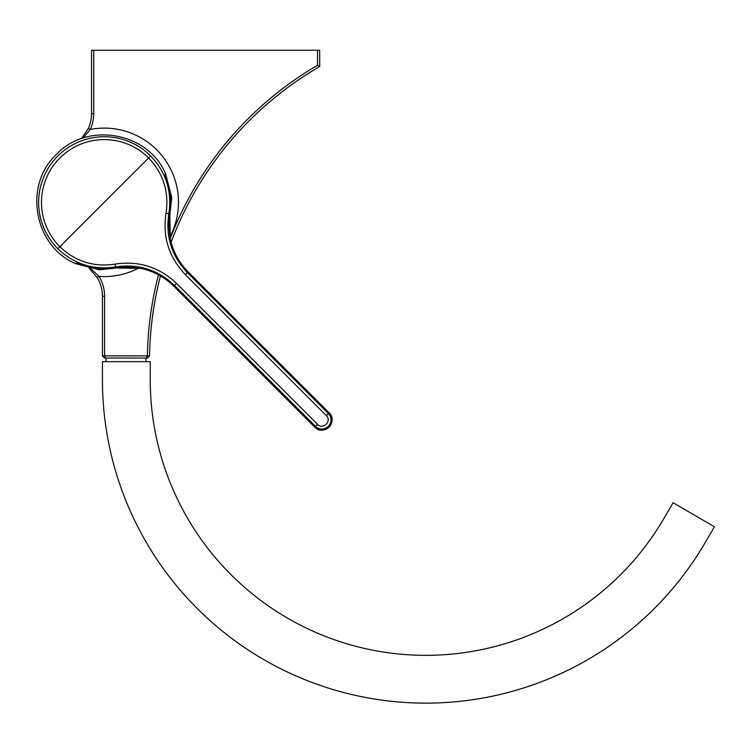 <?xml version="1.0" encoding="UTF-8"?>
<svg xmlns="http://www.w3.org/2000/svg" width="752" height="752" viewBox="0 0 752 752"><rect width="100%" height="100%" fill="white"/><g stroke="black" fill="none" stroke-linecap="round" stroke-linejoin="round"><path stroke-width="1.13" d="M90.804 268.661L99.01 276.388A38.38 38.38 0 0 1 104.603 296.335L104.603 355.875L102.432 355.875L102.432 296.335A36.209 36.209 0 0 0 97.158 277.516L89.15 268.304M170.196 238.497A343.147 343.147 0 0 1 317.523 65.302L317.523 50.252L319.694 50.252L319.694 66.552A340.976 340.976 0 0 0 171.089 242.285M160.458 275.937A340.976 340.976 0 0 0 149.554 355.912L104.603 355.875L105.506 358.055L104.603 358.055L102.432 355.875M147.383 355.903A343.147 343.147 0 0 1 158.503 274.847M317.523 50.252L93.737 50.252L93.737 113.514A38.38 38.38 0 0 1 90.278 129.429L83.049 138.077M81.442 138.622L88.304 128.536A36.209 36.209 0 0 0 91.565 113.514L91.565 50.252L93.737 50.252M169.905 236.965A74.232 74.232 0 0 0 90.278 129.429L88.304 128.536M97.158 277.516L99.01 276.388A74.232 74.232 0 0 0 138.885 267.994M317.523 65.302L319.694 66.552M147.354 355.875L146.452 358.055L105.506 358.055M149.498 355.903L147.354 358.055L146.452 358.055M106.051 358.055L106.051 361.674M145.879 358.055L145.879 361.674M150.231 379.779L150.231 361.674L102.432 361.674L102.432 379.779A323.369 323.369 0 0 0 705.291 542.399L714.4 526.757L673.087 502.712L663.978 518.363A275.57 275.57 0 0 1 150.231 379.779M326.312 415.555L329.085 412.782C338.776 421.59 323.557 436.818 314.75 427.127L173.834 286.258A65.903 65.903 0 0 0 140.737 268.351L128.131 267.016C124.559 266.8 115.742 267.985 116.466 267.994L140.737 268.351A65.903 65.903 0 0 1 173.834 286.258L314.75 427.127A10.143 10.143 0 0 0 329.085 427.127A10.143 10.143 0 0 0 329.085 412.782L188.169 271.914A65.903 65.903 0 0 1 170.262 238.826L169.839 213.878C172.133 200.267 170.45 187.163 164.773 174.567L165.581 173.759C148.116 132.042 87.072 121.269 56.381 154.498C23.162 185.199 33.953 246.242 75.679 263.689L76.478 262.89C89.074 268.558 102.178 270.241 115.799 267.938L115.629 266.941C93.445 270.288 74.185 264.215 57.857 248.743A65.603 65.603 0 0 1 57.848 155.965A65.603 65.603 0 0 1 150.626 155.946C166.079 172.199 172.161 191.45 168.843 213.709C165.44 236.344 171.644 255.99 187.445 272.647L328.351 413.515C331.886 417.811 331.886 422.098 328.361 426.393C324.074 429.918 319.779 429.918 315.483 426.393L317.523 424.344C322.928 430.285 332.243 420.951 326.312 415.555L185.396 274.687C168.909 257.306 162.451 236.805 166.013 213.183C169.191 191.91 163.391 173.505 148.614 157.958A62.754 62.754 0 0 0 59.859 157.976A62.754 62.754 0 0 0 59.869 246.722C75.482 261.527 93.897 267.317 115.103 264.112C138.791 260.568 159.302 267.026 176.617 283.476L317.523 424.344M75.679 263.689L99.443 269.836L123.742 267.139M169.04 221.831L171.738 197.522L165.581 173.759M169.999 213.916L169.886 214.564C168.57 218.052 168.702 226.145 170.262 238.826C173.026 251.591 178.995 262.627 188.179 271.914A65.903 65.903 0 0 1 170.262 238.826M116.485 267.985L115.836 268.097L116.485 267.985M173.834 286.258L174.567 285.525C157.976 269.752 138.33 263.557 115.629 266.941L115.103 264.112M102.432 296.335L104.603 296.335M93.737 113.514L91.565 113.514M150.626 155.946L57.857 248.743M185.396 274.687L188.169 271.914L329.085 412.782M166.013 213.183L169.839 213.878M314.75 427.127L315.483 426.393L174.567 285.525L176.617 283.476"/></g></svg>
